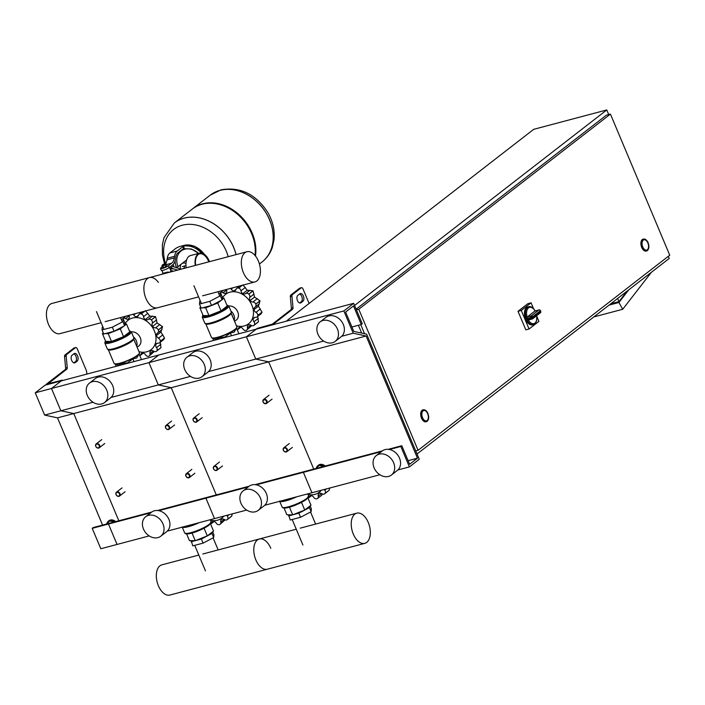 <?xml version="1.0" encoding="UTF-8"?>
<svg xmlns="http://www.w3.org/2000/svg" width="705" height="705" viewBox="0 0 705 705"><rect width="100%" height="100%" fill="white"/><g stroke="black" fill="none" stroke-linecap="round" stroke-linejoin="round"><path stroke-width="1.06" d="M74.36 347.979A2.053 1.181 -104.9 0 0 74.078 347.997A2.053 1.181 -104.9 0 0 73.822 348.12L65.019 354.95A2.053 1.181 -104.9 0 0 64.552 356.536L65.618 368.019A2.053 1.181 75.1 0 1 65.16 369.614L46.556 384.031A3.076 0.599 -22.8 0 0 46.151 384.577A3.076 0.599 -22.8 0 0 47.517 384.533L61.326 380.867L45.085 385.177L35.25 392.8L44.618 415.078L57.519 417.862L102.586 525.084M73.858 362.863L75.558 361.55A4.107 2.362 75.1 0 0 76.325 357.453A4.107 2.362 75.1 0 0 73.787 353.901M62.498 380.559L62.304 380.11L48.046 383.784L66.781 369.182A2.053 1.181 75.1 0 0 67.239 367.587L66.182 356.104A2.053 1.181 -104.9 0 1 66.64 354.518L75.444 347.688A2.053 1.181 -104.9 0 1 75.699 347.565A2.053 1.181 -104.9 0 1 77.206 348.79L86.362 370.566A2.053 1.181 -104.9 0 1 86.627 371.597L86.856 374.099M62.304 380.11L51.491 388.49L35.25 392.8M72.095 355.214L74.06 353.69A4.107 2.362 -104.9 0 1 74.563 353.434A4.107 2.362 -104.9 0 1 77.753 356.333A4.107 2.362 -104.9 0 1 77.18 361.119L75.215 362.643A4.107 2.362 -104.9 0 1 74.704 362.899A4.107 2.362 -104.9 0 1 71.513 359.999A4.107 2.362 -104.9 0 1 72.095 355.214M106.358 524.079L107.072 523.172L108.332 523.559M113.822 522.105L109.98 520.916L107.072 523.172M106.948 523.33A6.16 4.9 52.2 0 1 108.376 521.189A6.16 4.9 52.2 0 1 114.827 521.832M108.376 521.189L108.967 520.731A6.16 4.9 52.2 0 1 115.691 521.612M274.227 324.397L273.945 323.718A3.076 0.599 157.2 0 1 270.033 325.507L61.326 380.867L51.491 388.49L60.859 410.768L44.618 415.078M273.945 323.718L292.549 309.292A2.053 1.181 75.1 0 0 293.007 307.706L291.949 296.223A2.053 1.181 -104.9 0 1 292.408 294.637L301.211 287.807A2.053 1.181 -104.9 0 1 301.467 287.684A2.053 1.181 -104.9 0 1 302.974 288.9L309.098 303.458M299.828 293.809L297.863 295.333A4.107 2.362 75.1 0 0 297.281 300.118A4.107 2.362 75.1 0 0 300.471 303.009A4.107 2.362 75.1 0 0 300.982 302.762L302.947 301.238A4.107 2.362 75.1 0 0 303.52 296.452A4.107 2.362 75.1 0 0 300.33 293.553A4.107 2.362 75.1 0 0 299.828 293.809M366.124 336.012L353.214 333.218L343.855 310.94L353.681 303.317L362.264 323.745L361.286 324.503L353.478 305.935L345.617 312.033L353.751 331.385L366.653 334.179L419.246 459.281L409.411 466.904L400.828 446.476L401.806 445.719L409.614 464.278L417.475 458.179L366.124 336.012L268.667 361.859L313.734 469.072L268.667 361.859L255.765 359.074L246.398 336.787L257.21 328.407L272.324 324.15L290.927 309.724A2.053 1.181 75.1 0 0 291.385 308.138L290.319 296.655A2.053 1.181 -104.9 0 1 290.786 295.069L299.59 288.239A2.053 1.181 -104.9 0 1 299.845 288.107A2.053 1.181 -104.9 0 1 300.127 288.098M299.555 294.02A4.107 2.362 -104.9 0 1 302.093 297.572A4.107 2.362 -104.9 0 1 301.326 301.661L299.625 302.983M324.353 466.261A6.16 4.9 -127.8 0 0 317.893 465.617A6.16 4.9 -127.8 0 0 316.474 467.759M325.216 466.031A6.16 4.9 -127.8 0 0 318.484 465.159L317.893 465.617M317.858 467.979L316.598 467.591L315.884 468.508M323.348 466.525L319.506 465.335L316.598 467.591M149.213 535.915L100.806 548.754L92.223 528.336L93.21 527.569L109.451 523.26L108.464 524.026L92.223 528.336M150.773 512.799L108.464 524.026L117.048 544.445L108.464 524.026L109.451 523.26L151.76 512.041M323.665 341.061L255.765 359.074L268.667 361.859L171.218 387.706L216.285 494.928L171.218 387.706L73.761 413.553L118.828 520.775L73.761 413.553L57.519 417.862M93.025 402.238L60.859 410.768L73.761 413.553L60.859 410.768L51.491 388.49L148.949 362.643L158.775 355.02L148.949 362.643L158.308 384.921L111.082 397.444M95.774 446.362A2.467 1.956 -127.8 0 0 99.238 447.79A2.467 1.956 -127.8 0 0 99.678 445.331A2.467 1.956 -127.8 0 0 96.215 443.903A2.467 1.956 -127.8 0 0 95.774 446.362M95.906 446.432A2.053 1.63 52.2 0 1 99.149 445.569A2.053 1.63 52.2 0 1 95.906 446.432M193.232 420.515A2.467 1.956 -127.8 0 0 196.686 421.942A2.467 1.956 -127.8 0 0 197.127 419.484A2.467 1.956 -127.8 0 0 193.672 418.047A2.467 1.956 -127.8 0 0 193.232 420.515M193.355 420.577A2.053 1.63 52.2 0 1 196.607 419.722A2.053 1.63 52.2 0 1 193.355 420.577M165.622 427.838A2.467 1.956 -127.8 0 0 169.077 429.266A2.467 1.956 -127.8 0 0 169.517 426.807A2.467 1.956 -127.8 0 0 166.063 425.371A2.467 1.956 -127.8 0 0 165.622 427.838M165.745 427.909A2.053 1.63 52.2 0 1 168.997 427.045A2.053 1.63 52.2 0 1 165.745 427.909M263.071 401.991A2.467 1.956 -127.8 0 0 266.534 403.419A2.467 1.956 -127.8 0 0 266.966 400.951A2.467 1.956 -127.8 0 0 263.511 399.524A2.467 1.956 -127.8 0 0 263.071 401.991M263.203 402.053A2.053 1.63 52.2 0 1 266.446 401.198A2.053 1.63 52.2 0 1 263.203 402.053M116.069 494.637A2.467 1.956 -127.8 0 0 119.524 496.064A2.467 1.956 -127.8 0 0 119.965 493.606A2.467 1.956 -127.8 0 0 116.51 492.169A2.467 1.956 -127.8 0 0 116.069 494.637M116.193 494.699A2.053 1.63 52.2 0 1 119.445 493.844A2.053 1.63 52.2 0 1 116.193 494.699M213.518 468.79A2.467 1.956 -127.8 0 0 216.981 470.217A2.467 1.956 -127.8 0 0 217.422 467.75A2.467 1.956 -127.8 0 0 213.959 466.322A2.467 1.956 -127.8 0 0 213.518 468.79M213.65 468.851A2.053 1.63 52.2 0 1 216.902 467.988A2.053 1.63 52.2 0 1 213.65 468.851M185.909 476.113A2.467 1.956 -127.8 0 0 189.372 477.541A2.467 1.956 -127.8 0 0 189.812 475.073A2.467 1.956 -127.8 0 0 186.349 473.645A2.467 1.956 -127.8 0 0 185.909 476.113M186.041 476.175A2.053 1.63 52.2 0 1 189.284 475.32A2.053 1.63 52.2 0 1 186.041 476.175M283.366 450.266A2.467 1.956 -127.8 0 0 286.82 451.693A2.467 1.956 -127.8 0 0 287.261 449.226A2.467 1.956 -127.8 0 0 283.807 447.798A2.467 1.956 -127.8 0 0 283.366 450.266M283.489 450.328A2.053 1.63 52.2 0 1 286.741 449.464A2.053 1.63 52.2 0 1 283.489 450.328M361.691 333.104L358.396 325.269M417.025 454.002L669.212 258.471L668.314 256.32M608.723 114.554L606.776 109.945L533.694 129.332L286.186 321.224M354.589 305.468L606.776 109.945M647.86 242.969A5.34 3.067 -104.9 0 1 646.67 250.108A5.34 3.067 -104.9 0 1 642.749 246.935A5.34 3.067 -104.9 0 1 643.938 239.788A5.34 3.067 -104.9 0 1 647.86 242.969M646.397 251.024A6.16 3.534 -104.9 0 1 646.238 251.077A6.16 3.534 -104.9 0 1 641.709 247.411A6.16 3.534 -104.9 0 1 643.075 239.171A6.16 3.534 -104.9 0 1 643.242 239.136M427.653 413.694A5.34 3.067 -104.9 0 1 426.463 420.841A5.34 3.067 -104.9 0 1 422.542 417.66A5.34 3.067 -104.9 0 1 423.731 410.521A5.34 3.067 -104.9 0 1 427.653 413.694M426.19 421.757A6.16 3.534 -104.9 0 1 426.031 421.801A6.16 3.534 -104.9 0 1 421.502 418.135A6.16 3.534 -104.9 0 1 422.868 409.896A6.16 3.534 -104.9 0 1 423.035 409.861M358.774 309.222L418.083 450.328L669.75 255.21L610.433 114.104L358.774 309.222L356.422 309.848M364.555 333.721L360.74 324.652M415.738 450.953L418.083 450.328M356.148 309.187L606.37 115.179L610.433 114.104M610.741 303.811L618.964 301.625L627.124 291.112M618.964 301.625L617.633 298.471M651.385 272.297L622.7 309.275L618.937 302.489L628.745 289.852M593.822 316.933L622.7 309.275M618.937 302.489L609.076 305.106M526.82 319.515A9.236 5.305 75.1 0 0 533.429 324.582L532.451 324.846A9.236 5.305 -104.9 0 1 525.657 319.347A9.236 5.305 -104.9 0 1 527.71 306.983L528.688 306.728A9.236 5.305 75.1 0 0 526.459 318.651L532.592 316.792A1.234 0.978 -127.8 0 0 531.156 315.937A1.234 0.705 75.1 0 0 531.006 317.444A9.236 5.305 75.1 0 0 531.182 317.885A9.236 5.305 75.1 0 0 531.367 318.308L526.82 319.515L528.353 320.017L532.249 318.986A1.234 0.705 75.1 0 0 532.398 318.907A1.234 0.978 -127.8 0 0 532.909 317.532L531.367 318.308A1.234 0.705 75.1 0 0 532.249 318.986A1.234 1.234 0 0 0 532.689 318.766L540.347 312.826A1.234 1.234 0 0 0 540.744 311.407L540.568 311.592A1.234 0.978 52.2 0 1 540.347 312.826M539.422 310.041A1.234 0.705 75.1 0 0 538.964 309.918A1.234 0.705 75.1 0 0 538.814 309.997L531.156 315.937L527.252 316.968A1.234 0.705 -104.9 0 0 527.137 317.091L526.459 318.651M535.201 310.958L538.964 309.918A1.234 1.234 0 0 1 540.4 310.597L540.25 310.852A8.002 4.6 -104.9 0 1 540.568 311.592L532.909 317.532A8.002 4.6 -104.9 0 1 532.592 316.792L540.25 310.852A1.234 0.978 52.2 0 0 538.814 309.997L534.91 311.028A1.234 0.705 -104.9 0 1 535.051 310.958A8.416 4.838 -104.9 0 0 528.503 307.873A8.416 4.838 -104.9 0 0 527.137 317.091M527.252 316.968L534.91 311.028M528.503 319.938A1.234 0.705 -104.9 0 1 528.362 320.008A8.416 4.838 -104.9 0 0 534.452 323.392A8.416 4.838 -104.9 0 0 536.681 315.664M536.981 316.809L538.902 321.392L529.067 329.006L525.824 329.869L518.016 311.302L527.851 303.688L531.094 302.824L533.491 308.526M529.067 329.006L521.268 310.447L531.094 302.824M518.016 311.302L521.268 310.447M427.124 420.506A5.34 3.067 75.1 0 0 427.882 414.284A5.34 3.067 75.1 0 0 423.731 410.521A5.34 3.067 75.1 0 0 423.07 410.856A5.34 3.067 75.1 0 0 422.321 417.069A5.34 3.067 75.1 0 0 426.463 420.841A5.34 3.067 75.1 0 0 427.124 420.506M647.331 249.781A5.34 3.067 75.1 0 0 648.08 243.56A5.34 3.067 75.1 0 0 643.938 239.788A5.34 3.067 75.1 0 0 643.277 240.123A5.34 3.067 75.1 0 0 642.528 246.345A5.34 3.067 75.1 0 0 646.67 250.108A5.34 3.067 75.1 0 0 647.331 249.781M176.699 267.671L181.749 263.749A5.525 4.389 52.2 0 1 185.979 263.379A5.525 4.389 -127.8 0 0 181.749 263.749A5.525 4.389 -127.8 0 0 180.612 268.878M208.795 261.846A12.32 7.076 75.1 0 0 208.521 261.158A12.32 7.076 75.1 0 0 199.63 253.791M185.979 265.626L185.582 265.732A4.371 2.512 75.1 0 0 184.04 268.411A4.371 2.512 75.1 0 1 185.045 265.996A4.371 2.512 75.1 0 1 185.582 265.732L182.339 266.587M195.311 265.424A12.928 7.429 -104.9 0 1 198.034 253.95A12.928 7.429 -104.9 0 1 199.63 253.148A12.928 7.429 -104.9 0 1 209.464 261.67M186.217 267.838A12.928 7.429 -104.9 0 1 188.931 256.364A12.928 7.429 -104.9 0 1 190.535 255.562L199.63 253.148M195.664 265.336A12.32 7.076 -104.9 0 1 198.264 254.505A12.32 7.076 -104.9 0 1 199.788 253.738A12.32 7.076 -104.9 0 1 209.121 261.767M169.279 272.333A9.438 7.508 52.2 0 0 167.728 272.033L163.084 273.267A9.438 7.508 52.2 0 0 163.031 273.302L161.692 274.342M170.31 269.389A8.213 6.53 52.2 0 1 171.2 269.072A8.213 6.53 52.2 0 1 174.214 269.037A8.213 6.53 52.2 0 1 175.51 269.433A8.213 6.53 52.2 0 1 177.078 270.262M169.464 267.362L170.866 270.711L170.469 271.769L169.262 272.324M162.573 265.01L165.173 264.313L164.811 263.776L162.582 264.719L164.811 263.776M165.384 264.023L165.331 264.692L162.362 265.3M165.437 264.155L166.221 264.163L165.085 265.045L162.89 265.917L161.833 265.9L162.423 265.45M165.085 265.045L165.79 266.71L166.918 265.829L166.221 264.163M165.79 266.71L163.595 267.583L162.89 265.917M163.595 267.583L162.538 267.574L161.833 265.9M168.38 265.732A4.618 0.89 157.2 0 1 163.745 268.041A4.618 0.89 157.2 0 1 160.476 268.49L161.251 270.35A4.618 0.89 -22.8 0 0 164.529 269.892A4.618 0.89 -22.8 0 0 169.165 267.592L168.38 265.732L171.65 263.203A12.32 7.076 75.1 0 0 174.311 257.907L174.567 256.303A12.32 7.076 -104.9 0 1 177.228 251.006L169.914 252.945L175.483 248.618A4.107 0.793 157.2 0 1 180.7 246.239L181.511 246.019A4.107 0.793 157.2 0 1 183.335 245.957A4.107 0.793 157.2 0 1 182.798 246.68L183.573 248.539A4.107 0.793 -22.8 0 0 184.111 247.807L183.335 245.957M177.228 251.006L182.798 246.68M169.165 267.592L172.434 265.062A14.373 8.248 -104.9 0 0 175.536 258.876L175.792 257.272A10.267 5.896 75.1 0 1 178.004 252.857L183.573 248.539M169.914 252.945A12.32 7.076 75.1 0 0 167.261 258.242L166.997 259.845A12.32 7.076 -104.9 0 1 165.393 264.049M160.476 268.49A4.618 0.89 157.2 0 1 161.075 267.671L162.212 266.79M174.214 269.037L170.733 267.962L170.072 268.808M177.678 270.103L175.51 269.433M181.053 269.204L172.699 266.437L170.733 267.962M180.489 269.354L180.965 268.984M170.777 270.491A8.83 7.024 52.2 0 1 173.333 271.258M269.521 219.757A42.282 33.637 -127.8 0 0 210.152 195.215A42.282 33.637 52.2 0 1 269.521 219.757A42.282 33.637 52.2 0 1 261.969 262.048A42.282 33.637 -127.8 0 0 269.521 219.757M192.553 208.865A42.282 33.637 52.2 0 1 192.844 208.627A42.282 33.637 52.2 0 1 252.214 233.17A42.282 33.637 52.2 0 1 255.492 256.038M174.338 222.983A42.282 33.637 52.2 0 1 174.364 222.956A42.282 33.637 52.2 0 1 233.734 247.499A42.282 33.637 52.2 0 1 236.096 254.602A42.282 33.637 -127.8 0 0 233.734 247.499A42.282 33.637 -127.8 0 0 174.364 222.956L192.254 209.085A42.282 33.637 52.2 0 1 251.623 233.628A42.282 33.637 52.2 0 1 255.034 255.474M165.604 263.74A37.594 29.901 52.2 0 1 182.313 225.221A37.594 29.901 52.2 0 1 226.358 251.332A37.594 29.901 52.2 0 1 228.208 256.699M393.619 462.718A12.32 9.799 -127.8 0 0 376.32 455.571A12.32 9.799 -127.8 0 0 374.126 467.891A12.32 9.799 -127.8 0 0 391.416 475.038A12.32 9.799 -127.8 0 0 393.619 462.718M391.416 475.038L397.312 470.464A12.32 9.799 -127.8 0 0 399.515 458.144A12.32 9.799 -127.8 0 0 382.225 450.997L376.32 455.571M317.929 334.214A12.32 9.799 52.2 0 1 320.132 321.894A12.32 9.799 52.2 0 1 337.422 329.041A12.32 9.799 52.2 0 1 335.227 341.361A12.32 9.799 52.2 0 1 317.929 334.214M320.132 321.894L326.027 317.32A12.32 9.799 52.2 0 1 343.317 324.467A12.32 9.799 52.2 0 1 341.123 336.787L335.227 341.361M409.411 466.904L397.911 469.953M379.854 474.738L311.954 492.751L303.37 472.324L304.357 471.566L255.007 484.652M400.828 446.476L389.433 449.499M381.414 451.623L256.25 484.828M401.806 445.719L388.191 449.323M382.401 450.865L304.357 471.566L303.37 472.324L311.954 492.751L264.727 505.274M417.475 458.179L408.098 460.673M353.214 333.218L341.722 336.267M343.855 310.94L148.949 362.643L158.308 384.921L171.218 387.706L158.308 384.921L190.473 376.391M353.681 303.317L256.232 329.173L246.398 336.787L255.765 359.074L208.53 371.597M361.286 324.503L351.901 326.997M246.882 251.747A15.625 8.971 -104.9 0 1 258.365 261.044A15.625 8.971 -104.9 0 1 254.893 281.947A15.625 8.971 -104.9 0 1 243.401 272.65A15.625 8.971 -104.9 0 1 246.882 251.747L149.425 277.594A15.625 8.971 75.1 0 0 145.953 298.497A15.625 8.971 75.1 0 0 157.435 307.794A15.625 8.971 -104.9 0 1 145.953 298.497A15.625 8.971 -104.9 0 1 149.425 277.594L51.976 303.441A15.625 8.971 75.1 0 0 48.495 324.344A15.625 8.971 75.1 0 0 59.987 333.641L101.141 322.723M149.425 277.594A15.625 8.971 -104.9 0 1 158.422 282.405M124.935 324.027A18.682 14.858 52.2 0 1 132.531 318.017A18.682 14.858 52.2 0 1 154.413 330.989A18.682 14.858 52.2 0 1 146.737 351.804A18.682 14.858 52.2 0 1 138.982 351.672M131.333 331.888A8.213 6.53 52.2 0 1 139.89 336.902A8.213 6.53 52.2 0 1 138.815 345.935L137.123 347.248M133.421 336.858A8.213 6.53 52.2 0 1 136.735 346.314M139.837 355.734A2.864 2.282 -127.8 0 0 140.031 355.602A2.864 2.282 -127.8 0 0 140.683 354.65A3.516 2.794 52.2 0 1 141.476 353.487A3.516 2.794 52.2 0 1 142.807 353.011A3.516 2.794 52.2 0 1 145.53 354.826A2.864 2.282 -127.8 0 0 148.579 356.272A23.609 18.779 52.2 0 0 148.64 356.254A2.864 2.282 -127.8 0 0 149.293 355.937A2.864 2.282 -127.8 0 0 149.989 353.646A3.516 2.794 52.2 0 1 150.791 350.887A3.516 2.794 52.2 0 1 153.734 351.196A2.864 2.282 -127.8 0 0 156.413 351.257A2.864 2.282 -127.8 0 0 156.73 350.949L160.652 347.979L156.413 351.257M154.28 351.469L149.293 355.937M160.176 342.313L160.996 347.627L156.766 350.905A2.864 2.282 -127.8 0 0 156.519 347.627A3.516 2.794 52.2 0 1 155.787 344.489L157.409 343.229M164.521 338.056L163.816 339.493L159.541 342.806A2.864 2.282 -127.8 0 0 160.299 341.335L164.521 338.056A23.609 18.779 52.2 0 0 164.529 337.986L160.299 341.264A2.864 2.282 -127.8 0 0 158.528 338.197A3.516 2.794 52.2 0 1 156.457 335.527L160.934 332.055L164.529 337.986M155.787 344.489A3.516 2.794 52.2 0 1 156.448 343.67A3.516 2.794 52.2 0 1 158.158 343.194A2.864 2.282 -127.8 0 0 159.541 342.806M162.529 326.644L158.299 329.922A2.864 2.282 -127.8 0 0 155.47 327.887A3.516 2.794 52.2 0 1 152.624 326.397L157.1 322.925L162.529 326.644A23.609 18.779 52.2 0 1 162.555 326.715L160.934 332.055M156.457 335.527A3.516 2.794 52.2 0 1 157.374 333.13A3.516 2.794 52.2 0 1 157.612 332.971A2.864 2.282 -127.8 0 0 157.805 332.839L161.974 329.596M157.805 332.839A2.864 2.282 -127.8 0 0 158.325 329.993L162.555 326.715M155.523 316.642L151.293 319.92A2.864 2.282 -127.8 0 0 148.173 319.453A3.516 2.794 52.2 0 1 145.3 319.55L149.777 316.078L155.523 316.642A23.609 18.779 52.2 0 1 155.576 316.695L157.1 322.925M152.624 326.397A3.516 2.794 52.2 0 1 152.254 323.269A2.864 2.282 -127.8 0 0 151.355 319.973L155.576 316.695M145.459 310.676L149.777 316.078M145.3 319.55A3.516 2.794 52.2 0 1 143.512 316.695A2.864 2.282 -127.8 0 0 141.238 313.954L144.886 311.125M138.594 315.17A3.516 2.794 52.2 0 1 137.792 316.333A3.516 2.794 52.2 0 1 136.47 316.818L138.594 315.17A2.864 2.282 -127.8 0 1 139.237 314.219L142.375 311.786M144.745 311.161L141.167 313.937A2.864 2.282 -127.8 0 0 139.237 314.219M136.47 316.818A3.516 2.794 52.2 0 1 133.738 314.994A2.864 2.282 -127.8 0 0 133.095 314.254M139.167 312.641L140.48 313.258M129.235 315.276A2.864 2.282 -127.8 0 0 129.288 316.175A3.516 2.794 52.2 0 1 128.477 318.933A3.516 2.794 52.2 0 1 125.534 318.634A2.864 2.282 -127.8 0 0 122.855 318.563A2.864 2.282 -127.8 0 0 122.538 318.871A23.609 18.779 52.2 0 0 122.503 318.924A2.864 2.282 -127.8 0 0 122.45 318.995M121.225 319.321L123.155 318.81L122.908 321.639L112.342 327.199L102.022 329.931L102.278 327.111L102.859 326.803M112.342 327.199L114.06 331.279L103.741 334.02L102.022 329.931M123.155 318.81L124.873 322.899L124.618 325.719L114.06 331.279M122.908 321.639L124.618 325.719M134.065 339.969A6.16 4.9 52.2 0 1 135.131 342.507M139.431 353.055A13.633 2.635 157.2 0 1 139.361 353.566L136.664 358.017L132.875 358.863L127.517 362.837L120.819 363.648L118.581 365.208L114.721 363.93A13.633 2.635 157.2 0 1 114.307 363.621M103.291 332.936L102.41 333.615L105.688 341.414L111.496 341.467L123.551 336.673L129.791 331.835L126.521 324.036L124.767 324.018M116.158 366.327L115.232 364.124M121.366 364.943L120.819 363.648M134.02 361.586L132.875 358.863M141.467 359.612L139.141 354.077M102.41 333.615L103.582 333.624M105.151 333.641L108.218 333.668L120.273 328.882L123.772 326.168M111.496 341.467L108.218 333.668M123.551 336.673L120.273 328.882M124.644 325.49L126.521 324.036M222.383 298.171A18.682 14.858 52.2 0 1 229.989 292.17A18.682 14.858 52.2 0 1 251.87 305.142A18.682 14.858 52.2 0 1 244.194 325.957A18.682 14.858 52.2 0 1 236.439 325.825M228.79 306.032A8.213 6.53 52.2 0 1 237.347 311.055A8.213 6.53 52.2 0 1 236.272 320.088L234.58 321.401M230.879 311.011A8.213 6.53 52.2 0 1 234.183 320.467M237.294 329.887A2.864 2.282 -127.8 0 0 237.479 329.755A2.864 2.282 -127.8 0 0 238.131 328.803A3.516 2.794 52.2 0 1 238.933 327.64A3.516 2.794 52.2 0 1 240.255 327.155A3.516 2.794 52.2 0 1 242.987 328.979A2.864 2.282 -127.8 0 0 246.036 330.425A23.609 18.779 52.2 0 0 246.098 330.407A2.864 2.282 -127.8 0 0 246.741 330.081A2.864 2.282 -127.8 0 0 247.437 327.799A3.516 2.794 52.2 0 1 248.239 325.04A3.516 2.794 52.2 0 1 251.183 325.34A2.864 2.282 -127.8 0 0 253.87 325.41A2.864 2.282 -127.8 0 0 254.179 325.102L258.101 322.132L253.87 325.41M251.738 325.622L246.741 330.081M257.633 316.457L258.444 321.78L254.223 325.049A2.864 2.282 -127.8 0 0 253.967 321.78A3.516 2.794 52.2 0 1 253.245 318.642L254.866 317.382M261.978 312.2L261.264 313.646L256.999 316.95A2.864 2.282 -127.8 0 0 257.748 315.479L261.978 312.2A23.609 18.779 52.2 0 0 261.978 312.139L257.757 315.417A2.864 2.282 -127.8 0 0 255.977 312.341A3.516 2.794 52.2 0 1 253.915 309.671L258.391 306.199L261.978 312.139M253.245 318.642A3.516 2.794 52.2 0 1 253.906 317.823A3.516 2.794 52.2 0 1 255.607 317.338A2.864 2.282 -127.8 0 0 256.999 316.95M259.978 300.797L255.756 304.075A2.864 2.282 -127.8 0 0 252.928 302.031A3.516 2.794 52.2 0 1 250.072 300.541L254.549 297.069L259.978 300.797A23.609 18.779 52.2 0 1 260.013 300.868L258.391 306.199M253.915 309.671A3.516 2.794 52.2 0 1 254.831 307.283A3.516 2.794 52.2 0 1 255.069 307.124A2.864 2.282 -127.8 0 0 255.263 306.992L259.422 303.74M255.263 306.992A2.864 2.282 -127.8 0 0 255.783 304.146L260.013 300.868M252.98 290.795L248.75 294.073A2.864 2.282 -127.8 0 0 245.631 293.606A3.516 2.794 52.2 0 1 242.758 293.694L247.235 290.222L252.98 290.795A23.609 18.779 52.2 0 1 253.033 290.848L254.549 297.069M250.072 300.541A3.516 2.794 52.2 0 1 249.711 297.422A2.864 2.282 -127.8 0 0 248.803 294.126L253.033 290.848M242.917 284.829L247.235 290.222M242.758 293.694A3.516 2.794 52.2 0 1 240.969 290.839A2.864 2.282 -127.8 0 0 238.687 288.107L242.344 285.269M236.043 289.323A3.516 2.794 52.2 0 1 235.25 290.486A3.516 2.794 52.2 0 1 233.919 290.971L236.043 289.323A2.864 2.282 -127.8 0 1 236.695 288.371L239.832 285.939M242.203 285.313L238.625 288.081A2.864 2.282 -127.8 0 0 236.695 288.371M233.919 290.971A3.516 2.794 52.2 0 1 231.187 289.147A2.864 2.282 -127.8 0 0 230.544 288.398M236.624 286.794L237.938 287.411M226.693 289.429A2.864 2.282 -127.8 0 0 226.737 290.328A3.516 2.794 52.2 0 1 225.935 293.086A3.516 2.794 52.2 0 1 222.991 292.786A2.864 2.282 -127.8 0 0 220.304 292.716A2.864 2.282 -127.8 0 0 219.995 293.024A23.609 18.779 52.2 0 0 219.96 293.077A2.864 2.282 -127.8 0 0 219.907 293.148M218.673 293.474L220.603 292.963L220.357 295.783L209.79 301.343L199.48 304.084L199.726 301.255L200.308 300.956M209.79 301.343L211.509 305.432L201.198 308.164L199.48 304.084M220.603 292.963L222.322 297.043L222.075 299.872L211.509 305.432M220.357 295.783L222.075 299.872M231.513 314.122A6.16 4.9 52.2 0 1 232.588 316.66M236.88 327.208A13.633 2.635 157.2 0 1 236.818 327.719L234.113 332.17L230.332 333.016L224.965 336.99L218.277 337.801L216.038 339.352L212.17 338.083A13.633 2.635 157.2 0 1 211.756 337.774M200.74 307.089L199.859 307.768L203.137 315.567L208.953 315.62L221.009 310.826L227.248 305.988L223.97 298.189L222.225 298.171M213.606 340.471L212.69 338.277M218.814 339.096L218.277 337.801M231.478 335.739L230.332 333.016M238.924 333.756L236.598 328.23M199.859 307.768L201.031 307.777M202.608 307.794L205.675 307.821L217.73 303.027L221.22 300.321M208.953 315.62L205.675 307.821M221.009 310.826L217.73 303.027M222.093 299.643L223.97 298.189M223.855 516.122A18.682 14.858 52.2 0 1 217.528 520.202A18.682 14.858 52.2 0 1 210.522 520.255M210.628 524.132A2.864 2.282 -127.8 0 0 210.821 524A2.864 2.282 -127.8 0 0 211.465 523.048A3.516 2.794 52.2 0 1 212.267 521.885A3.516 2.794 52.2 0 1 213.589 521.409A3.516 2.794 52.2 0 1 216.32 523.225A2.864 2.282 -127.8 0 0 219.37 524.67A23.609 18.779 52.2 0 0 219.431 524.652A2.864 2.282 -127.8 0 0 220.075 524.326A2.864 2.282 -127.8 0 0 220.771 522.044A3.516 2.794 52.2 0 1 221.582 519.285A3.516 2.794 52.2 0 1 224.516 519.585A2.864 2.282 -127.8 0 0 227.204 519.655A2.864 2.282 -127.8 0 0 227.512 519.347L231.434 516.377L227.204 519.655M225.071 519.867L220.075 524.326M232.174 513.91L231.778 516.025L227.556 519.303A2.864 2.282 -127.8 0 0 227.31 516.025A3.516 2.794 52.2 0 1 226.878 515.32M198.087 539.554A9.914 1.912 -22.8 0 0 204.838 536.866M191.178 540.647L192.791 545.855L203.11 543.123L213.668 537.562L213.923 534.742L212.654 531.737M191.073 541.775L195.188 540.682M195.347 540.638L201.392 539.034L211.958 533.473L212.064 532.196M203.11 543.123L201.392 539.034M213.668 537.562L211.958 533.473M210.504 523.841L213.536 531.05L207.296 535.897L195.241 540.682L189.425 540.629L186.596 533.888M204.062 528.212L207.296 535.897M192.016 533.015L195.241 540.682M321.304 490.266A18.682 14.858 52.2 0 1 314.976 494.355A18.682 14.858 52.2 0 1 307.97 494.408M308.085 498.276A2.864 2.282 -127.8 0 0 308.27 498.153A2.864 2.282 -127.8 0 0 308.922 497.201A3.516 2.794 52.2 0 1 309.715 496.038A3.516 2.794 52.2 0 1 311.046 495.553A3.516 2.794 52.2 0 1 313.778 497.377A2.864 2.282 -127.8 0 0 316.818 498.823A23.609 18.779 52.2 0 0 316.88 498.805A2.864 2.282 -127.8 0 0 317.532 498.479A2.864 2.282 -127.8 0 0 318.228 496.197A3.516 2.794 52.2 0 1 319.03 493.438A3.516 2.794 52.2 0 1 321.974 493.738A2.864 2.282 -127.8 0 0 324.661 493.808A2.864 2.282 -127.8 0 0 324.97 493.5L329.2 490.222L324.661 493.808M322.52 494.02L321.771 495.192M329.632 488.063L329.235 490.169L325.005 493.447A2.864 2.282 -127.8 0 0 324.758 490.169A3.516 2.794 52.2 0 1 324.326 489.464M295.536 513.707A9.914 1.912 -22.8 0 0 302.295 511.019M288.627 514.8L290.248 520.008L300.559 517.276L311.125 511.715L311.372 508.887L310.112 505.882M288.53 515.928L292.645 514.835M292.795 514.791L298.841 513.187L309.407 507.626L309.521 506.34M300.559 517.276L298.841 513.187M311.125 511.715L309.407 507.626M307.962 497.994L310.993 505.203L304.745 510.041L292.69 514.835L286.882 514.782L284.044 508.041M301.52 502.365L304.745 510.041M289.473 507.168L292.69 514.835M270.799 548.305A15.625 8.971 75.1 0 0 259.317 539.008A15.625 8.971 75.1 0 0 255.844 559.911A15.625 8.971 75.1 0 0 267.327 569.208L169.87 595.055A15.625 8.971 -104.9 0 1 158.387 585.758A15.625 8.971 -104.9 0 1 161.859 564.864L198.81 555.064M364.776 543.361A15.625 8.971 75.1 0 0 368.257 522.458A15.625 8.971 75.1 0 0 356.774 513.161A15.625 8.971 75.1 0 0 353.293 534.064A15.625 8.971 75.1 0 0 364.776 543.361L267.327 569.208A15.625 8.971 -104.9 0 1 255.844 559.911A15.625 8.971 -104.9 0 1 259.317 539.008L202.82 553.998M162.978 523.894A12.32 9.799 -127.8 0 0 145.679 516.747A12.32 9.799 -127.8 0 0 143.485 529.067A12.32 9.799 -127.8 0 0 160.775 536.214A12.32 9.799 -127.8 0 0 162.978 523.894M160.775 536.214L166.671 531.64A12.32 9.799 -127.8 0 0 168.874 519.321A12.32 9.799 -127.8 0 0 151.584 512.174L145.679 516.747M87.288 395.39A12.32 9.799 52.2 0 1 89.491 383.071A12.32 9.799 52.2 0 1 106.781 390.217A12.32 9.799 52.2 0 1 104.587 402.537A12.32 9.799 52.2 0 1 87.288 395.39M89.491 383.071L95.386 378.497A12.32 9.799 52.2 0 1 112.677 385.644A12.32 9.799 52.2 0 1 110.482 397.964L104.587 402.537M246.671 510.067L167.27 531.129M248.222 486.952L205.922 498.179L214.505 518.598L205.922 498.179L158.792 510.676M249.218 486.186L206.9 497.413L205.922 498.179L206.9 497.413L157.55 510.499M260.427 498.047A12.32 9.799 -127.8 0 0 243.137 490.9A12.32 9.799 -127.8 0 0 240.943 503.22A12.32 9.799 -127.8 0 0 258.233 510.367A12.32 9.799 -127.8 0 0 260.427 498.047M258.233 510.367L264.128 505.793A12.32 9.799 -127.8 0 0 266.331 493.474A12.32 9.799 -127.8 0 0 249.032 486.327L243.137 490.9M184.745 369.535A12.32 9.799 52.2 0 1 186.948 357.224A12.32 9.799 52.2 0 1 204.238 364.37A12.32 9.799 52.2 0 1 202.035 376.69A12.32 9.799 52.2 0 1 184.745 369.535M186.948 357.224L192.844 352.65A12.32 9.799 52.2 0 1 210.134 359.797A12.32 9.799 52.2 0 1 207.94 372.117L202.035 376.69M75.558 361.55L77.18 361.119M74.14 362.925L75.215 362.643M65.16 369.614L66.781 369.182M65.618 368.019L67.239 367.587M64.552 356.536L66.182 356.104M65.019 354.95L66.64 354.518M73.822 348.12L75.444 347.688M302.947 301.238L301.326 301.661M300.982 302.762L299.907 303.044M292.549 309.292L290.927 309.724M293.007 307.706L291.385 308.138M291.949 296.223L290.319 296.655M292.408 294.637L290.786 295.069M301.211 287.807L299.59 288.239M646.379 240.282A6.16 3.534 75.1 0 0 643.401 239.083A6.16 3.534 75.1 0 0 642.035 247.323A6.16 3.534 75.1 0 0 646.555 250.989A6.16 3.534 75.1 0 0 648.547 248.477M648.054 242.82A5.746 3.305 -104.9 0 1 647.49 250.152A5.746 3.305 -104.9 0 1 642.555 247.085A5.746 3.305 -104.9 0 1 643.119 239.753A5.746 3.305 -104.9 0 1 648.054 242.82M426.173 411.015A6.16 3.534 75.1 0 0 423.194 409.817A6.16 3.534 75.1 0 0 421.828 418.056A6.16 3.534 75.1 0 0 426.358 421.722A6.16 3.534 75.1 0 0 428.34 419.202M427.856 413.544A5.746 3.305 -104.9 0 1 427.283 420.876A5.746 3.305 -104.9 0 1 422.348 417.818A5.746 3.305 -104.9 0 1 422.912 410.477A5.746 3.305 -104.9 0 1 427.856 413.544M171.65 263.203L166.398 264.595M174.311 257.907L166.997 259.845M174.567 256.303L167.261 258.242M261.996 262.031A42.282 33.637 -127.8 0 0 262.022 262.013A42.282 33.637 -127.8 0 0 269.566 219.722A42.282 33.637 -127.8 0 0 220.03 190.35A42.282 33.637 -127.8 0 0 210.196 195.179A42.282 33.637 -127.8 0 0 210.178 195.197L192.844 208.627M164.521 263.785L162.458 255.157L162.344 244.979L163.983 237.682L174.311 223A42.282 33.637 52.2 0 1 184.146 218.171A42.282 33.637 52.2 0 1 233.681 247.543A42.282 33.637 52.2 0 1 236.043 254.62M175.113 260.753A17.246 13.712 -127.8 0 0 176.541 267.618M183.415 248.662L191.452 249.024L198.634 253.412A16.012 12.734 -127.8 0 0 184.754 249.209A16.012 12.734 -127.8 0 0 178.004 266.657M201.374 253.042A19.705 15.677 -127.8 0 0 183.423 246.168M204.3 254.285A19.705 15.677 -127.8 0 0 183.934 245.411A19.705 15.677 -127.8 0 0 182.718 245.798M140.683 354.65L142.798 353.011M149.989 353.646L153.399 351.002M156.519 347.627L160.881 344.243M158.528 338.197L162.881 334.813M155.47 327.887L159.832 324.503M152.254 323.269L156.616 319.894M148.173 319.453L152.536 316.078M143.512 316.695L147.874 313.311M133.738 314.994L135.527 313.602M125.534 318.634L129.226 315.769M129.35 330.777L131.297 331.799A14.373 2.776 157.2 0 1 129.42 334.355A14.373 2.776 157.2 0 1 111.17 342.7A14.373 2.776 157.2 0 1 104.807 342.938L107.319 348.913A14.373 2.776 -22.8 0 0 113.681 348.675A14.373 2.776 -22.8 0 0 127.552 343.088A14.373 2.776 -22.8 0 0 133.809 337.774L133.765 338.691A14.25 2.758 157.2 0 1 121.736 346.146A14.25 2.758 157.2 0 1 108.006 349.521A14.25 2.758 157.2 0 1 107.574 349.195M105.494 340.956A13.545 2.617 -22.8 0 0 113.108 341.114A13.545 2.617 -22.8 0 0 128.46 333.782A13.545 2.617 -22.8 0 0 129.403 330.901M120.308 363.331A13.633 2.635 157.2 0 1 114.721 363.93L114.051 363.339A13.756 2.661 -22.8 0 0 120.141 363.119A13.756 2.661 -22.8 0 0 137.607 355.126A13.756 2.661 -22.8 0 0 139.405 352.676L139.361 353.566A13.633 2.635 157.2 0 1 137.625 355.408A13.633 2.635 157.2 0 1 120.308 363.331M133.633 338.982A13.756 2.661 157.2 0 1 127.394 344.084A13.756 2.661 157.2 0 1 114.342 349.31A13.756 2.661 157.2 0 1 108.297 349.627M133.835 338.162A14.25 2.758 157.2 0 1 133.765 338.691L133.562 339.158A13.871 2.679 -22.8 0 1 121.85 346.419A13.871 2.679 -22.8 0 1 108.482 349.698L107.319 348.913M238.131 328.803L240.255 327.155M247.437 327.799L250.857 325.155M253.967 321.78L258.33 318.396M255.977 312.341L260.339 308.966M252.928 302.031L257.29 298.656M249.711 297.422L254.064 294.047M245.631 293.606L249.984 290.231M240.969 290.839L245.331 287.464M231.187 289.147L232.985 287.755M222.991 292.786L226.684 289.922M226.807 304.93L228.755 305.952A14.373 2.776 157.2 0 1 226.878 308.499A14.373 2.776 157.2 0 1 208.627 316.853A14.373 2.776 157.2 0 1 202.256 317.083L204.767 323.057A14.373 2.776 -22.8 0 0 211.139 322.828A14.373 2.776 -22.8 0 0 225.01 317.232A14.373 2.776 -22.8 0 0 231.266 311.927L231.214 312.844A14.25 2.758 157.2 0 1 219.193 320.29A14.25 2.758 157.2 0 1 205.455 323.665A14.25 2.758 157.2 0 1 205.032 323.348M202.943 315.1A13.545 2.617 -22.8 0 0 210.566 315.267A13.545 2.617 -22.8 0 0 225.917 307.935A13.545 2.617 -22.8 0 0 226.851 305.054M217.766 337.483A13.633 2.635 157.2 0 1 212.17 338.083L211.5 337.492A13.756 2.661 -22.8 0 0 217.598 337.263A13.756 2.661 -22.8 0 0 235.065 329.27A13.756 2.661 -22.8 0 0 236.862 326.829L236.818 327.719A13.633 2.635 157.2 0 1 235.082 329.561A13.633 2.635 157.2 0 1 217.766 337.483M231.09 313.135A13.756 2.661 157.2 0 1 224.851 318.228A13.756 2.661 157.2 0 1 211.791 323.463A13.756 2.661 157.2 0 1 205.754 323.78M231.284 312.315A14.25 2.758 157.2 0 1 231.214 312.844L231.011 313.311A13.871 2.679 -22.8 0 1 219.308 320.563A13.871 2.679 -22.8 0 1 205.939 323.851L204.767 323.057M211.465 523.048L213.589 521.409M220.771 522.044L224.19 519.4M227.31 516.025L228.913 514.773M209.262 524.282A14.373 2.776 -22.8 0 0 211.139 521.735L209.112 525.11C203.058 529.587 186.27 536.549 184.648 532.874A14.373 2.776 -22.8 0 0 191.011 532.636A14.373 2.776 -22.8 0 0 209.262 524.282M199.259 522.643A14.373 2.776 157.2 0 1 188.499 526.661A14.373 2.776 157.2 0 1 182.322 527.137M186.552 526.009A13.756 2.661 -22.8 0 0 188.429 525.569A13.756 2.661 -22.8 0 0 190.535 524.952M182.736 527.023A14.25 2.758 -22.8 0 0 197.479 523.11M194.263 523.965A13.871 2.679 157.2 0 1 184.19 526.644M208.927 525.199A13.545 2.617 157.2 0 1 195.629 531.852A13.545 2.617 157.2 0 1 185.785 533.403M308.922 497.201L311.046 495.553M318.228 496.197L321.639 493.553M324.758 490.169L326.362 488.926M306.719 498.435A14.373 2.776 -22.8 0 0 308.596 495.888L306.569 499.255C300.506 503.731 283.718 510.693 282.097 507.018A14.373 2.776 -22.8 0 0 288.468 506.789A14.373 2.776 -22.8 0 0 306.719 498.435M296.717 496.796A14.373 2.776 157.2 0 1 285.957 500.814A14.373 2.776 157.2 0 1 279.779 501.281M284 500.162A13.756 2.661 -22.8 0 0 285.886 499.722A13.756 2.661 -22.8 0 0 287.993 499.105M280.193 501.176A14.25 2.758 -22.8 0 0 294.937 497.263M291.72 498.118A13.871 2.679 157.2 0 1 281.639 500.788M306.375 499.351A13.545 2.617 157.2 0 1 293.086 506.005A13.545 2.617 157.2 0 1 283.234 507.556M74.078 347.997L75.699 347.565M299.845 288.107L301.467 287.684M122.326 321.938L120.493 317.594M96.47 311.619L103.952 329.42M219.775 296.091L217.951 291.747M193.928 285.772L201.41 303.573M194.721 545.344L205.455 570.874M218.162 549.926L213.086 537.871M292.178 519.497L302.912 545.027M315.611 524.079L310.544 512.015M104.754 443.515L99.238 447.79M101.731 439.62L96.215 443.903M202.203 417.668L196.686 421.942M199.189 413.773L193.672 418.047M174.593 424.992L169.077 429.266M171.579 421.096L166.063 425.371M272.051 399.145L266.534 403.419M269.028 395.249L263.511 399.524M125.041 491.79L119.524 496.064M122.027 487.895L116.51 492.169M222.498 465.943L216.981 470.217M219.475 462.048L213.959 466.322M194.888 473.266L189.372 477.541M191.866 469.371L186.349 473.645M292.337 447.411L286.82 451.693M289.323 443.524L283.807 447.798M643.075 239.171L643.401 239.083C645.331 238.828 646.899 240.052 648.115 242.74C649.525 246.891 649.014 249.64 646.555 250.989L646.238 251.077M422.868 409.896L423.194 409.817C425.124 409.561 426.692 410.777 427.909 413.474C429.319 417.616 428.807 420.365 426.358 421.722L426.031 421.801M535.289 311.046C533.024 307.521 530.821 306.085 528.688 306.728M536.813 315.558L536.62 320.942L535.051 323.674L533.429 324.582M540.744 311.407L540.4 310.597M163.049 273.293L161.886 270.526M162.582 264.719L162.362 265.23M210.196 195.179L221.07 189.821C240.141 186.543 255.668 194.016 267.653 212.223C272.87 221.194 274.985 230.464 273.989 240.035L272.35 247.332C270.297 253.315 266.851 258.206 262.022 262.013L259.414 264.031M181.749 263.749L186.605 259.995M204.979 254.805L194.615 246.221L182.648 245.807M173.201 264.34L173.853 266.79M105.151 321.665L198.599 296.875M202.608 295.809L254.893 281.947M140.031 355.602L143.256 353.099M122.855 318.563L125.992 316.14M114.051 363.339L108.244 349.539M133.606 338.876L139.405 352.676M131.297 331.799L133.809 337.774M105.442 340.832L104.807 342.938M237.479 329.755L240.713 327.252M220.304 292.716L223.441 290.284M211.5 337.492L205.701 323.683M231.055 313.029L236.862 326.829M228.755 305.952L231.266 311.927M202.89 314.985L202.256 317.083M210.821 524L214.047 521.497M210.293 519.717L211.139 521.735M184.648 532.874L182.137 526.899M308.27 498.153L311.495 495.65M317.532 498.479L321.771 495.201M307.741 493.87L308.596 495.888M282.097 507.018L279.585 501.043M356.774 513.161L300.268 528.151M296.259 529.208L259.317 539.008"/></g></svg>
